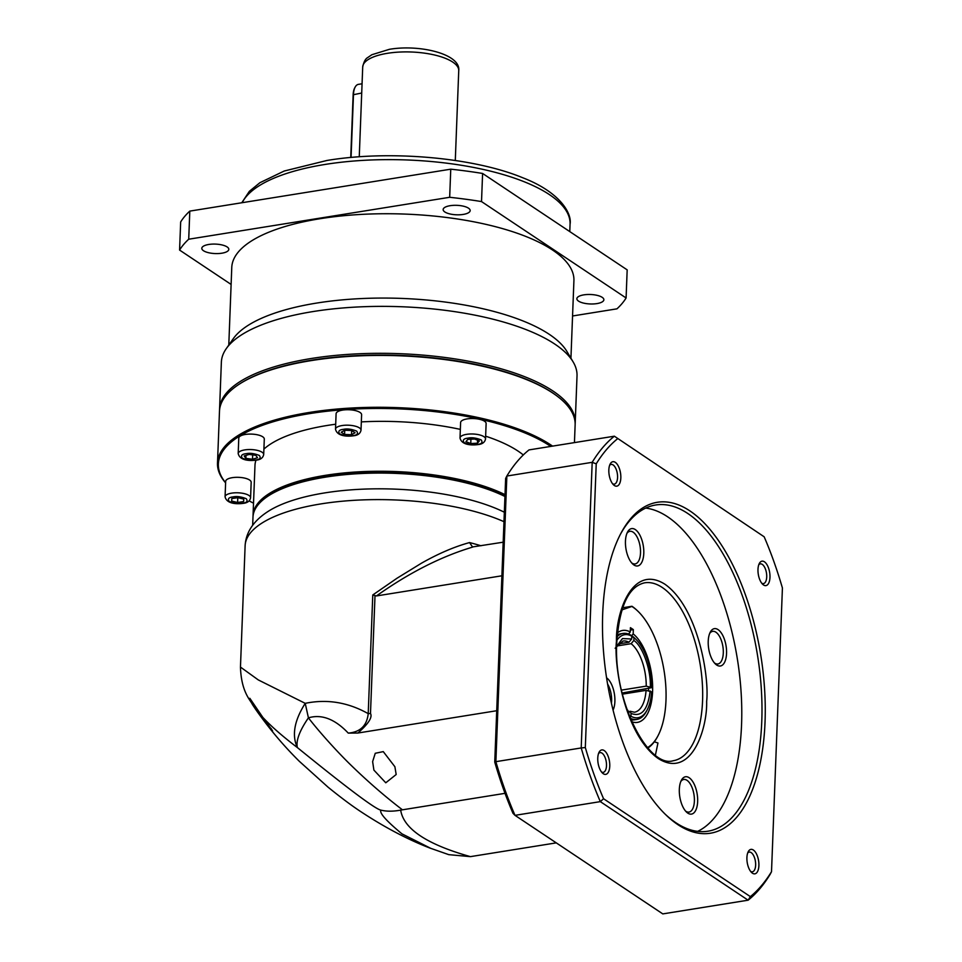 <?xml version="1.0" encoding="UTF-8"?>
<svg xmlns="http://www.w3.org/2000/svg" width="962" height="962" viewBox="0 0 962 962"><rect width="100%" height="100%" fill="white"/><g stroke="black" fill="none" stroke-linecap="round" stroke-linejoin="round"><path stroke-width="1.44" d="M504.341 512.217A140.416 49.194 -177.8 0 0 324.687 492.917A140.416 49.194 -177.8 0 0 269.516 510.533C254.076 520.021 245.935 531.77 245.118 545.779A147.174 51.563 -177.8 0 1 320.911 503.908A147.174 51.563 -177.8 0 1 503.98 521.681M504.942 496.476A140.416 49.194 -177.8 0 0 325.288 477.176A140.416 49.194 -177.8 0 0 263.877 499.146A140.416 49.194 -177.8 0 0 252.982 517.135L252.669 525.264M245.118 545.779L240.464 667.075L258.297 679.93L305.231 703.342C294.324 720.526 291.69 735.257 297.33 747.534C282.876 736.579 271.392 726.55 262.879 717.448L272.607 730.94M262.879 717.448L249.819 698.292L252.357 704.437M505.014 793.337L402.441 809.812C385.377 796.776 368.566 782.214 351.984 766.149C338.816 753.523 319.793 732.611 308.417 717.844L305.231 703.342C326.972 698.857 347.967 702.284 368.218 713.648C366.955 725.637 360.293 732.118 348.256 733.104C334.932 719.035 321.645 713.948 308.417 717.844C299.555 730.783 295.863 740.68 297.33 747.534C347.498 788.275 375.36 809.138 380.916 810.136C379.244 812.95 386.255 820.851 401.96 833.85L431.072 848.496M373.893 770.093L372.631 761.615L375.252 753.282L383.273 751.623L394.889 766.726L396.176 774.518L385.774 782.791L373.893 770.093M618.578 643.903L628.932 642.231L631.673 638.996L631.781 636.183L630.519 634.98A43.555 20.25 -99.1 0 0 623.135 633.417L620.514 633.838A43.555 20.25 80.9 0 0 617.243 634.992M631.757 636.591L633.958 637.638L633.85 640.452L631.12 643.686L617.159 645.935M621.452 690.115L646.236 686.134L651.779 687.662L622.137 693.025M496.717 710.726L357.864 733.032C368.41 723.821 372.619 717.303 370.49 713.467L368.218 713.648L372.775 594.961L397.065 578.198L421.44 563.215C438.323 553.631 454.365 546.741 469.552 542.568A147.174 51.563 2.2 0 1 480.976 545.767M503.186 542.195L472.282 546.981M372.775 594.961L376.431 595.947C409.054 572.799 441.113 556.517 472.619 547.101L469.552 542.568M376.431 595.947L501.899 575.793M348.256 733.104L357.864 733.032M271.116 728.523C276.286 736.7 260.57 717.099 253.511 706.132M556.289 842.868L470.418 856.637L448.773 854.653L430.026 848.087M504.966 496.031A139.213 48.773 -177.8 0 0 376.491 472.39A139.213 48.773 -177.8 0 0 265.031 498.22L263.877 499.146M402.441 809.812L400.673 810.124C393.157 811.519 386.568 811.519 380.916 810.136M628.763 714.55L628.871 711.964L626.695 708.802M630.94 716.233A42.051 19.553 80.9 0 0 647.173 709.908A42.051 19.553 80.9 0 0 651.611 691.87L646.079 690.355A36.039 16.751 -99.1 0 1 634.451 712.217L629.93 711.243L631.048 713.419L630.94 716.233L629.569 717.856M646.079 690.355L622.414 694.155M617.111 636.7A43.555 20.25 -99.1 0 1 623.135 633.417M647.173 709.908L646.416 711.327A43.555 20.25 -99.1 0 1 636.952 719.42A43.555 20.25 -99.1 0 1 630.206 718.193M632.695 636.435A43.555 20.25 -99.1 0 1 634.667 638.143L635.822 639.249A42.051 19.553 80.9 0 0 633.958 637.638M631.781 636.183A42.051 19.553 80.9 0 0 616.907 640.247M651.779 687.662A42.051 19.553 80.9 0 0 635.822 639.249M647.498 747.63A74.182 34.488 80.9 0 0 657.936 735.882A74.182 34.488 80.9 0 0 665.981 700.372A74.182 34.488 80.9 0 0 637.914 611.207A74.182 34.488 80.9 0 0 631.878 606.445L621.921 609.896M637.914 611.207L637.217 610.545A75.084 34.909 80.9 0 0 631.962 606.264L631.878 606.445M617.436 632.864A46.549 21.645 -99.1 0 1 630.266 631.962L630.423 627.657L633.333 629.605L633.176 633.91A46.549 21.645 -99.1 0 1 652.645 689.622A46.549 21.645 -99.1 0 1 631.709 721.728M630.338 630.086L633.333 629.605M630.266 631.962L628.511 634.042M622.618 607.768L631.962 606.264M647.871 748.039A75.084 34.909 80.9 0 0 657.491 736.724L657.936 735.882M631.481 635.906L633.176 633.91M630.868 719.768A43.555 20.25 80.9 0 0 634.331 719.841L636.952 719.42M648.532 690.367A43.555 20.25 80.9 0 0 648.568 688.78M654.328 741.798L657.96 743.001L655.411 755.11M769.973 577.392A12.386 5.76 -99.1 0 1 762.662 584.271A12.386 5.76 -99.1 0 1 757.984 569.384A12.386 5.76 -99.1 0 1 759.319 563.467A12.386 5.76 -99.1 0 1 766.209 563.54A12.386 5.76 -99.1 0 1 769.973 577.392M761.712 583.188A9.981 4.642 80.9 0 0 763.455 583.585A9.981 4.642 80.9 0 0 766.714 576.947A9.981 4.642 80.9 0 0 760.293 563.864A9.981 4.642 80.9 0 0 758.753 564.79M609.764 766.149A12.386 5.76 -99.1 0 1 602.452 773.039A12.386 5.76 -99.1 0 1 597.763 758.152A12.386 5.76 -99.1 0 1 599.098 752.224A12.386 5.76 -99.1 0 1 605.988 752.296A12.386 5.76 -99.1 0 1 609.764 766.149M601.49 771.957A9.981 4.642 80.9 0 0 603.246 772.342A9.981 4.642 80.9 0 0 606.493 765.716A9.981 4.642 80.9 0 0 600.072 752.633A9.981 4.642 80.9 0 0 598.532 753.559M765.043 721.897A167.592 77.91 -99.1 0 1 666.101 815.079A167.592 77.91 -99.1 0 1 602.705 613.648A167.592 77.91 -99.1 0 1 620.851 533.441A167.592 77.91 -99.1 0 1 714.032 534.463A167.592 77.91 -99.1 0 1 765.043 721.897M665.175 814.177A165.187 76.792 80.9 0 0 707.972 831.204A165.187 76.792 80.9 0 0 761.772 721.452A165.187 76.792 80.9 0 0 655.567 505.014A165.187 76.792 80.9 0 0 620.249 534.583M758.898 865.608A12.386 5.76 -99.1 0 1 751.587 872.498A12.386 5.76 -99.1 0 1 746.909 857.611A12.386 5.76 -99.1 0 1 748.244 851.683A12.386 5.76 -99.1 0 1 755.134 851.755A12.386 5.76 -99.1 0 1 758.898 865.608M750.637 871.404A9.981 4.642 80.9 0 0 752.392 871.8A9.981 4.642 80.9 0 0 755.639 865.163A9.981 4.642 80.9 0 0 749.218 852.091A9.981 4.642 80.9 0 0 747.678 853.005M620.827 477.934A12.386 5.76 -99.1 0 1 613.515 484.824A12.386 5.76 -99.1 0 1 608.838 469.937A12.386 5.76 -99.1 0 1 610.173 464.009A12.386 5.76 -99.1 0 1 617.063 464.081A12.386 5.76 -99.1 0 1 620.827 477.934M612.566 483.73A9.981 4.642 80.9 0 0 614.309 484.126A9.981 4.642 80.9 0 0 617.568 477.501A9.981 4.642 80.9 0 0 611.147 464.418A9.981 4.642 80.9 0 0 609.607 465.343M626.923 533.369A16.522 7.684 -99.1 0 1 629.894 531.313A16.522 7.684 -99.1 0 1 640.512 552.958A16.522 7.684 -99.1 0 1 635.136 563.924A16.522 7.684 -99.1 0 1 631.661 562.902M709.691 633.417A16.522 7.684 -99.1 0 1 712.662 631.349A16.522 7.684 -99.1 0 1 723.292 652.994A16.522 7.684 -99.1 0 1 717.905 663.972A16.522 7.684 -99.1 0 1 714.441 662.938M680.795 781.517A16.522 7.684 -99.1 0 1 683.766 779.461A16.522 7.684 -99.1 0 1 694.384 801.106A16.522 7.684 -99.1 0 1 689.008 812.084A16.522 7.684 -99.1 0 1 685.533 811.05M607.599 684.066A16.522 7.684 -99.1 0 1 611.616 701.057A16.522 7.684 -99.1 0 1 611.447 703.282M697.63 831.372A165.187 76.792 80.9 0 0 741.558 724.711A165.187 76.792 80.9 0 0 645.694 508.092M643.782 553.39A18.927 8.802 -99.1 0 1 632.611 563.912A18.927 8.802 -99.1 0 1 625.456 541.173A18.927 8.802 -99.1 0 1 627.501 532.118A18.927 8.802 -99.1 0 1 638.022 532.226A18.927 8.802 -99.1 0 1 643.782 553.39M726.55 653.438A18.927 8.802 -99.1 0 1 715.379 663.96A18.927 8.802 -99.1 0 1 708.224 641.209A18.927 8.802 -99.1 0 1 710.269 632.154A18.927 8.802 -99.1 0 1 720.791 632.274A18.927 8.802 -99.1 0 1 726.55 653.438M697.654 801.538A18.927 8.802 -99.1 0 1 686.483 812.06A18.927 8.802 -99.1 0 1 679.328 789.321A18.927 8.802 -99.1 0 1 681.373 780.266A18.927 8.802 -99.1 0 1 691.894 780.386A18.927 8.802 -99.1 0 1 697.654 801.538M606.577 677.801A18.927 8.802 -99.1 0 1 614.886 701.502A18.927 8.802 -99.1 0 1 613.071 710.076M494.745 762.084A244.781 113.805 80.9 0 0 512.974 813.287L514.995 815.343A247.787 115.199 -99.1 0 1 495.875 761.663L494.745 762.084L505.639 478.403L506.854 476.034A247.787 115.199 -99.1 0 1 529.028 449.903L614.357 436.195L764.177 536.808A244.781 113.805 -99.1 0 1 782.419 587.998L771.512 871.692L770.309 874.061A247.787 115.199 -99.1 0 1 748.123 900.191L662.794 913.9L514.995 815.343L600.324 801.635A247.787 115.199 -99.1 0 1 581.204 747.955L495.875 761.663L506.854 476.034L592.183 462.325A247.787 115.199 -99.1 0 1 614.357 436.195L764.177 536.808M771.512 871.692A244.781 113.805 -99.1 0 1 750.36 896.62L748.123 900.191L600.324 801.635L603.559 798.737A244.781 113.805 -99.1 0 1 585.317 747.534L581.204 747.955L592.183 462.325L596.224 463.84A244.781 113.805 -99.1 0 1 617.376 438.912M750.36 896.62L603.559 798.737M585.317 747.534L596.224 463.84M225.613 482.888A177.958 62.338 2.2 0 1 217.496 463.131L219.48 411.267A177.958 62.338 2.2 0 1 239.478 384.03L240.308 383.501A177.056 62.025 2.2 0 1 311.58 360.209A177.056 62.025 2.2 0 1 556.505 395.647L557.287 396.236A177.958 62.338 2.2 0 1 575.132 424.927L574.446 442.604M239.478 384.03A177.958 62.338 2.2 0 1 311.123 360.618A177.958 62.338 2.2 0 1 557.287 396.236M217.496 463.131A177.958 62.338 2.2 0 1 309.127 412.482A177.958 62.338 2.2 0 1 552.561 446.115M253.523 503.174A177.056 62.025 2.2 0 1 249.134 500.865M225.613 482.696A177.056 62.025 2.2 0 1 309.536 413.624A177.056 62.025 2.2 0 1 550.757 446.416M238.78 438.083A12.771 4.473 2.2 0 1 245.358 434.451A12.771 4.473 2.2 0 1 264.297 439.057L263.696 454.521A12.771 4.473 2.2 0 0 244.757 449.903A12.771 4.473 2.2 0 0 238.191 453.535L238.78 438.083M336.099 413.72A12.771 4.473 2.2 0 1 342.676 410.089A12.771 4.473 2.2 0 1 361.604 414.706L361.015 430.17A12.771 4.473 2.2 0 0 342.075 425.553A12.771 4.473 2.2 0 0 335.51 429.184L336.099 413.72M460.606 422.522A12.771 4.473 2.2 0 1 467.183 418.891A12.771 4.473 2.2 0 1 486.123 423.496L485.533 438.961A12.771 4.473 2.2 0 0 466.594 434.343A12.771 4.473 2.2 0 0 460.016 437.987L460.606 422.522M225.673 481.313A12.771 4.473 2.2 0 1 232.239 477.681A12.771 4.473 2.2 0 1 251.178 482.299L250.589 497.751A12.771 4.473 2.2 0 0 231.65 493.145A12.771 4.473 2.2 0 0 225.072 496.777L225.673 481.313M253.042 516.221A140.416 49.194 2.2 0 1 253.054 515.307L254.978 465.416A140.416 49.194 2.2 0 1 255.988 460.173M263.913 449.086A140.416 49.194 2.2 0 1 327.272 425.457A140.416 49.194 2.2 0 1 335.69 424.23M253.054 515.307A140.416 49.194 2.2 0 1 325.36 475.348A140.416 49.194 2.2 0 1 505.014 494.648M259.608 503.066A139.514 48.87 2.2 0 1 325.769 476.346A139.514 48.87 2.2 0 1 504.966 495.863M361.327 421.897A140.416 49.194 2.2 0 1 460.353 429.389M485.63 436.183A140.416 49.194 2.2 0 1 523.304 454.954M249.158 454.425L244.18 455.94L245.851 458.357L252.513 459.259L257.503 457.732L255.82 455.315L249.158 454.425M351.719 430.519L344.793 430.242L341.221 432.215L344.576 434.451L351.515 434.728L355.086 432.768L351.719 430.519M479.389 440.921L474.579 439.009L467.845 439.369L465.933 441.642L470.755 443.554L477.477 443.193L479.389 440.921M231.782 498.617L231.662 501.046L237.602 502.501L243.663 501.527L243.783 499.098L237.842 497.643L231.782 498.617M245.959 455.399L245.851 458.357M252.513 459.259L252.681 454.894M351.515 434.728L351.671 430.519M344.576 434.451L344.745 430.279M477.477 443.193L477.597 440.211M470.755 443.554L470.923 439.201M237.782 497.655L237.602 502.501M243.663 501.527L243.759 499.098M570.935 358.213L573.917 280.603A171.2 59.981 -177.8 0 0 319.925 218.735A171.2 59.981 -177.8 0 0 231.77 267.46L228.788 345.069M219.552 410.209A177.958 62.338 2.2 0 1 219.564 409.151L221.368 362.217A177.958 62.338 2.2 0 1 226.31 348.581L233.285 338.684A171.2 59.981 2.2 0 1 316.69 303.066A171.2 59.981 2.2 0 1 566.931 351.491L573.124 361.904A177.958 62.338 2.2 0 1 577.02 375.877L575.216 422.823A177.958 62.338 2.2 0 1 575.144 423.869M226.31 348.581A177.958 62.338 2.2 0 1 312.999 311.568A177.958 62.338 2.2 0 1 573.124 361.904M219.564 409.151A177.958 62.338 2.2 0 1 311.195 358.513A177.958 62.338 2.2 0 1 552.946 390.993A177.958 62.338 2.2 0 1 575.216 422.823M583.826 294.865A13.516 4.738 2.2 0 1 603.871 299.747A13.516 4.738 2.2 0 1 596.921 303.595A13.516 4.738 2.2 0 1 576.863 298.701A13.516 4.738 2.2 0 1 583.826 294.865M450.108 205.7A13.516 4.738 2.2 0 1 470.165 210.582A13.516 4.738 2.2 0 1 463.203 214.43A13.516 4.738 2.2 0 1 443.145 209.536A13.516 4.738 2.2 0 1 450.108 205.7M208.766 244.468A13.516 4.738 2.2 0 1 228.812 249.35A13.516 4.738 2.2 0 1 221.861 253.198A13.516 4.738 2.2 0 1 201.804 248.316A13.516 4.738 2.2 0 1 208.766 244.468M572.558 315.981L616.955 308.838A228.259 79.966 -177.8 0 0 626.094 297.979L481.517 201.575A228.259 79.966 -177.8 0 0 449.675 197.294L188.72 239.213A228.259 79.966 -177.8 0 0 179.581 250.072L231.12 284.439M481.517 201.575L482.599 173.461A228.259 79.966 -177.8 0 0 450.757 169.18L449.675 197.294M482.599 173.461L627.176 269.865L626.094 297.979M188.72 239.213L189.803 211.111A228.259 79.966 -177.8 0 0 180.664 221.969L179.581 250.072M189.803 211.111L450.757 169.18M362.061 83.778L358.381 84.367A15.019 6.987 80.9 0 0 355.122 87.157A15.019 6.987 80.9 0 0 353.487 94.348L351.07 157.455M354.894 87.602A14.117 6.566 80.9 0 0 354.665 88.011A14.117 6.566 80.9 0 0 353.138 94.769L350.733 157.491M616.714 646.717L623.015 641.041A36.039 16.751 -99.1 0 1 628.932 642.231M631.12 643.686A36.039 16.751 -99.1 0 1 646.236 686.134M375 595.887L370.49 713.467M400.673 810.124C403.619 828.895 426.863 844.395 470.418 856.637M631.673 638.996L622.462 638.576L615.163 648.316M627.332 710.629L628.871 711.964M631.048 713.419C641.51 717.424 647.883 709.908 650.156 690.908M650.324 686.688C651.106 669.937 642.58 645.995 633.85 640.452M616.462 641.281C613.672 665.572 624.879 735.052 658.2 758.501C691.63 779.569 707.479 728.126 706.649 701.43C709.439 677.14 698.232 607.659 664.898 584.211C631.481 563.143 615.62 614.586 616.462 641.281M702.561 700.877A90.103 41.895 -99.1 0 1 673.22 760.738C648.16 768.614 612.818 700.096 616.834 641.822C619.48 606.12 628.739 586.447 644.636 582.816A90.103 41.895 -99.1 0 1 702.561 700.877M246.104 453.691C249.88 452.861 254.293 453.451 259.367 455.471C261.135 458.02 259.872 459.523 255.567 459.992C251.803 460.822 247.378 460.221 242.304 458.213C240.536 455.663 241.811 454.16 246.104 453.691M343.422 429.341C347.186 428.511 351.611 429.1 356.686 431.12C358.453 433.658 357.179 435.173 352.874 435.642C349.11 436.471 344.697 435.87 339.622 433.862C337.854 431.313 339.117 429.81 343.422 429.341M467.941 438.131C471.705 437.301 476.118 437.902 481.192 439.911C482.96 442.46 481.697 443.963 477.392 444.432C473.629 445.262 469.203 444.672 464.129 442.652C462.361 440.103 463.636 438.6 467.941 438.131M232.996 496.921C236.76 496.091 241.185 496.693 246.26 498.701C248.028 501.25 246.753 502.753 242.448 503.222C238.684 504.052 234.271 503.463 229.196 501.442C227.429 498.905 228.691 497.39 232.996 496.921M241.787 202.754L249.35 191.33L259.908 182.708L284.247 171.02L326.948 160.474C389.129 150.048 473.232 157.335 522.306 177.585C560.473 192.184 572.077 213.78 570.069 224.146A165.187 57.876 -177.8 0 0 325 164.454A165.187 57.876 -177.8 0 0 242.22 202.681M362.71 66.979C363.768 61.929 365.416 58.802 367.616 57.624L371.861 54.726L389.406 49.315C419.648 44.132 460.954 54.052 458.742 70.671A48.052 16.835 -177.8 0 0 387.445 53.307A48.052 16.835 -177.8 0 0 362.71 66.979L359.259 156.794M361.7 93.025L353.138 94.769M430.086 848.123C408.044 839.634 385.257 827.681 361.736 812.265C352.345 806.144 341.113 797.775 328.054 787.169L299.338 761.315C281.89 744.071 266.318 725.24 252.609 704.809L252.597 704.809C250.589 700.192 241.282 692.351 240.464 667.087M238.191 453.535C239.971 461.483 252.02 460.714 256.145 460.149C260.522 459.728 263.035 457.852 263.696 454.521M335.51 429.184C337.289 437.133 349.338 436.363 353.463 435.798C357.828 435.365 360.353 433.489 361.015 430.17M460.016 437.987C461.796 445.923 473.857 445.153 477.982 444.588C482.347 444.167 484.86 442.292 485.533 438.961M225.072 496.777C226.864 504.713 238.913 503.944 243.037 503.379C247.402 502.958 249.916 501.082 250.589 497.751M570.069 224.146L569.781 231.601M458.742 70.671L455.291 160.486M354.665 88.011L355.122 87.157"/></g></svg>
